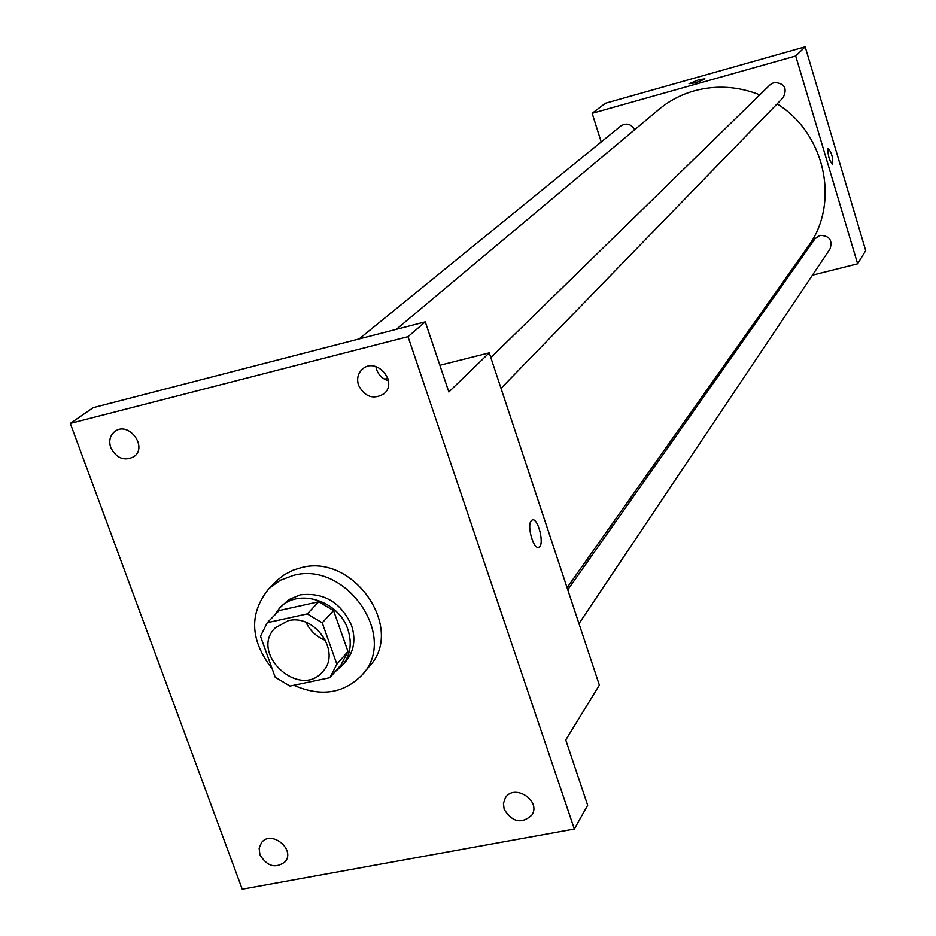 <?xml version="1.0" encoding="UTF-8"?>
<svg xmlns="http://www.w3.org/2000/svg" width="936" height="936" viewBox="0 0 936 936"><rect width="100%" height="100%" fill="white"/><g stroke="black" fill="none" stroke-linecap="round" stroke-linejoin="round"><path stroke-width="1.4" d="M325.681 640.493C316.766 637.006 310.214 630.969 306.014 622.381M288.077 620.767C314.999 613.361 341.652 652.497 322.78 671.557C299.731 699.917 248.917 653.106 275.289 627.822L288.077 620.767M260.489 636.269L275.207 677.231L289.973 686.065L329.893 677.687L336.866 664.186L322.23 622.803L307.265 613.899L267.263 622.697L260.489 636.269M336.866 664.186L347.97 651.468L333.544 610.541L322.23 622.803M307.265 613.899L318.755 601.754L279.174 610.518L267.263 622.697M318.755 601.754L333.544 610.541M347.97 651.468L341.137 664.735L330.08 677.465M335.088 671.697L342.19 665.601C350.427 655.434 352.322 643.395 347.888 629.495C338.879 600.549 297.671 587.703 279.642 607.979L274.026 615.771M279.642 607.979L288.756 599.683L300.163 594.875C323.809 592.16 340.938 602.339 351.538 625.4C355.949 639.253 354.054 651.245 345.852 661.378L342.19 665.601M272.212 668.901C249.889 640.095 248.824 613.314 269.006 588.557L280.063 580.367L293.272 575.441C345.875 560.559 398.537 636.574 362.419 674.61C343.992 693.599 321.106 697.156 293.764 685.269M269.006 588.557L278.249 579.442L284.439 574.669L293.225 570.129L300.947 567.742C353.188 552.93 405.417 628.36 369.521 666.163L362.419 674.61M259.927 854.767L259.132 848.262L261.483 842.646C271.089 829.542 295.753 849.373 285.199 861.717C275.629 868.9 267.193 866.584 259.927 854.767M110.729 447.595C108.623 440.844 109.98 435.486 114.812 431.508C128.431 420.72 148.251 446.87 133.93 456.686C124.301 461.448 116.567 458.418 110.729 447.595M358.523 385.246C356.593 378.776 357.891 373.405 362.419 369.147C376.108 356.429 398.479 381.865 384.052 393.717C373.464 399.929 364.958 397.098 358.523 385.246M504.165 809.383L503.428 803.462L505.253 798.092C513.864 783.011 541.546 800.619 531.917 815.069C521.715 824.277 512.46 822.381 504.165 809.383M574.33 829.027L408.014 336.656L70.294 423.411L242.225 889.2L574.33 829.027L587.668 805.264L565.742 739.978L599.356 685.14L489.247 352.849L448.847 391.985L425.283 321.844L408.014 336.656M531.238 520.767L532.046 520.088C537.755 516.532 544.963 544.834 538.949 547.174C533.812 550.625 526.523 525.693 531.238 520.767M375.862 366.538L376.588 369.626C378.741 375.301 382.672 379.021 388.393 380.788M425.283 321.844L93.249 407.64L70.294 423.411M489.247 352.849L439.873 365.274M387.832 378.366L384.532 379.197M532.444 519.936C538.27 517.936 544.717 544.986 538.937 547.174L538.516 547.338M396.337 329.32L658.839 109.477C669.228 100.819 681.045 94.606 694.266 90.839C716.18 84.907 738.024 86.252 759.798 94.864M777.114 103.896C825.622 133.708 840.142 203.72 807.932 246.811L567.076 587.703M634.631 129.741C631.121 123.938 626.57 122.651 620.977 125.88L359.108 338.937M567.766 589.785L815.057 238.715L819.924 235.381C829.378 235.626 832.759 240.131 830.045 248.906L578.975 623.633M490.827 357.599L770.246 84.661L774.013 82.485C784.508 83.128 787.574 88.171 783.198 97.625L501.017 388.37M812.448 275.161L857.622 263.823L795.717 55.984L592.149 113.326L601.204 141.968M782.613 282.66L784.427 282.204M795.717 55.984L805.194 46.8L865.706 250.637L857.622 263.823M828.044 148.508L828.231 148.356C831.765 152.79 833.192 158.149 832.537 164.42C829.237 160.582 827.74 155.271 828.044 148.508M805.194 46.8L605.393 103.264L592.149 113.326M689.072 83.702L698.736 79.794L704.902 78.835C699.438 81.748 694.161 83.374 689.072 83.702L698.736 79.794L704.902 78.846M828.278 148.333C831.8 152.966 833.227 158.324 832.537 164.42L832.478 164.444M341.137 664.735L329.987 677.582"/></g></svg>
